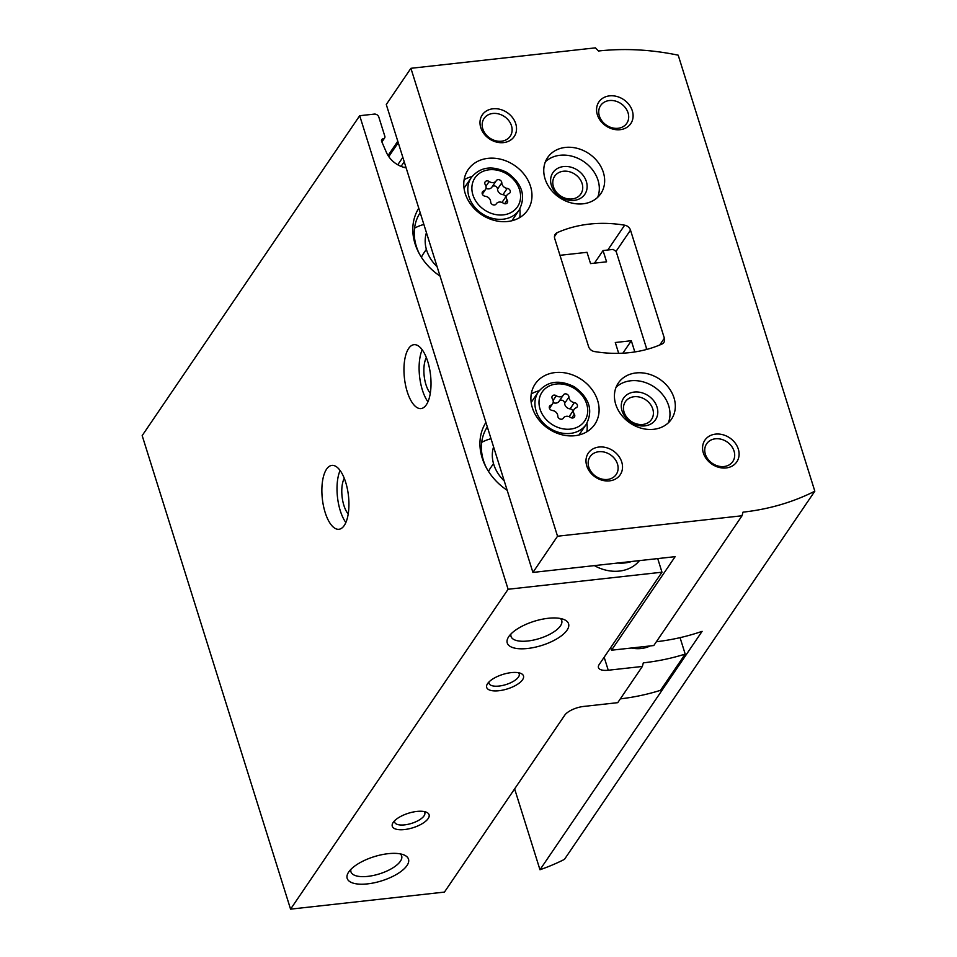 <?xml version="1.0" encoding="UTF-8"?>
<svg xmlns="http://www.w3.org/2000/svg" width="957" height="957" viewBox="0 0 957 957"><rect width="100%" height="100%" fill="white"/><g stroke="black" fill="none" stroke-linecap="round" stroke-linejoin="round"><path stroke-width="1.44" d="M594.369 565.611A38.567 31.737 34.2 0 0 619.418 571.078A38.567 31.737 34.2 0 0 639.467 560.611M381.568 141.193L383.219 138.765A2.572 2.117 34.2 0 0 381.592 141.277L386.413 152.402A23.135 19.044 34.2 0 0 406.139 167.87M383.219 138.765A2.572 2.117 34.2 0 0 384.834 136.253L378.828 117.089A3.852 3.17 34.2 0 0 374.271 114.098L359.7 115.713L508.107 589.261L661.981 572.202L657.722 558.589M485.917 422.444A55.123 45.374 34.2 0 0 485.869 466.86A55.123 45.374 34.2 0 0 507.174 490.295M418.783 208.219A55.123 45.374 34.2 0 0 418.723 252.636A55.123 45.374 34.2 0 0 440.041 276.071M359.7 115.713L142.174 435.602L290.569 909.15L444.443 892.091L564.702 715.25A15.42 6.077 162.6 0 1 583.614 706.445L617.744 702.665L642.362 666.455L643.319 662.842A250.65 206.317 -145.8 0 0 685.2 654.074L660.581 690.284A250.65 206.317 34.2 0 1 620.315 698.873M325.141 512.426A32.131 13.147 -96.3 0 0 338.934 529.281A32.131 13.147 -96.3 0 0 348.468 495.893A32.131 13.147 -96.3 0 0 331.852 465.401A32.131 13.147 -96.3 0 0 325.141 512.426M407.227 391.712A32.131 13.147 -96.3 0 0 421.02 408.567A32.131 13.147 -96.3 0 0 430.554 375.18A32.131 13.147 -96.3 0 0 413.95 344.687A32.131 13.147 -96.3 0 0 407.227 391.712M290.569 909.15L508.107 589.261M404.524 829.552A19.284 7.596 162.6 0 0 425.183 821.632A19.284 7.596 162.6 0 0 426.332 812.182A19.284 7.596 162.6 0 0 408.412 813.247A19.284 7.596 162.6 0 0 393.076 822.601A19.284 7.596 162.6 0 0 404.524 829.552M498.92 690.727A19.284 7.596 162.6 0 0 519.591 682.808A19.284 7.596 162.6 0 0 520.728 673.357A19.284 7.596 162.6 0 0 502.808 674.434A19.284 7.596 162.6 0 0 487.484 683.777A19.284 7.596 162.6 0 0 498.92 690.727M367.584 883.873A32.131 12.656 162.6 0 0 402.024 870.667A32.131 12.656 162.6 0 0 403.926 854.924A32.131 12.656 162.6 0 0 374.055 856.706A32.131 12.656 162.6 0 0 348.515 872.294A32.131 12.656 162.6 0 0 367.584 883.873M527.654 648.475A32.131 12.656 162.6 0 0 562.094 635.269A32.131 12.656 162.6 0 0 564.008 619.538A32.131 12.656 162.6 0 0 534.126 621.308A32.131 12.656 162.6 0 0 508.586 636.895A32.131 12.656 162.6 0 0 527.654 648.475M661.981 572.202L599.178 664.541A15.42 6.077 162.6 0 0 598.448 667.603A15.42 6.077 162.6 0 0 608.245 670.235L642.362 666.455M680.056 637.649L685.2 654.074M404.679 167.559L405.612 166.195M631.309 648.021A32.131 26.449 34.2 0 0 641.238 648.499A32.131 26.449 34.2 0 0 650.21 645.927M645.676 349.712L646.525 348.384L616.141 251.416L613.102 249.418L603.054 250.543L594.476 263.151M603.054 250.543L606.582 261.811L590.553 263.594L587.024 252.313L559.977 255.316M618.689 353.348L615.291 342.51L631.321 340.74L622.851 353.193M631.321 340.74L634.826 351.949M493.501 463.559L490.391 468.14A25.707 21.162 34.2 0 0 488.584 471.55M491.013 438.701A51.415 42.323 34.2 0 0 481.694 442.373M487.316 426.942A51.415 42.323 34.2 0 0 486.419 467.901M426.367 249.334L423.257 253.916A25.707 21.162 34.2 0 0 421.451 257.325M423.867 224.476A51.415 42.323 34.2 0 0 414.56 228.149M420.183 212.717A51.415 42.323 34.2 0 0 419.286 253.677M617.732 563.027A38.567 31.737 34.2 0 0 624.957 562.931A38.567 31.737 34.2 0 0 631.752 561.472M510.99 633.953A26.569 10.467 162.6 0 0 511.026 636.453A26.569 10.467 162.6 0 0 527.905 640.987A26.569 10.467 162.6 0 0 561.735 620.567A26.569 10.467 162.6 0 0 560.347 618.485M350.92 869.351A26.569 10.467 162.6 0 0 350.956 871.839A26.569 10.467 162.6 0 0 367.823 876.373A26.569 10.467 162.6 0 0 401.665 855.953A26.569 10.467 162.6 0 0 400.277 853.883M489.003 681.934A15.802 6.221 162.6 0 0 489.039 683.346A15.802 6.221 162.6 0 0 499.075 686.049A15.802 6.221 162.6 0 0 519.208 673.895A15.802 6.221 162.6 0 0 518.431 672.711M394.595 820.759A15.802 6.221 162.6 0 0 394.643 822.171A15.802 6.221 162.6 0 0 404.679 824.862A15.802 6.221 162.6 0 0 424.8 812.72A15.802 6.221 162.6 0 0 424.035 811.536M426.355 357.595A20.839 8.529 -96.3 0 0 425.985 384.726A20.839 8.529 -96.3 0 0 430.303 393.255M422.181 349.76A32.131 13.147 -96.3 0 0 422.384 390.037A32.131 13.147 -96.3 0 0 427.946 401.808M344.269 478.309A20.839 8.529 -96.3 0 0 343.898 505.44A20.839 8.529 -96.3 0 0 348.216 513.969M340.094 470.473A32.131 13.147 -96.3 0 0 340.285 510.751A32.131 13.147 -96.3 0 0 345.86 522.522M489.159 181.507A3.086 2.536 34.2 0 0 485.271 184.653A5.395 4.438 34.2 0 1 485.462 189.558A5.395 4.438 34.2 0 1 483.584 191.005A3.086 2.536 34.2 0 0 485.223 196.269A5.395 4.438 34.2 0 1 490.654 201.831A3.086 2.536 34.2 0 0 496.193 203.937A5.395 4.438 34.2 0 1 496.3 203.757A5.395 4.438 34.2 0 1 503.298 203.147A3.086 2.536 34.2 0 0 507.186 200.001A5.395 4.438 34.2 0 1 506.983 195.096A5.395 4.438 34.2 0 1 508.873 193.649A3.086 2.536 34.2 0 0 507.222 188.385A5.395 4.438 34.2 0 1 501.803 182.823A3.086 2.536 34.2 0 0 496.264 180.717A5.395 4.438 34.2 0 1 496.157 180.897A5.395 4.438 34.2 0 1 489.159 181.507L485.965 186.196M556.292 395.731A3.086 2.536 34.2 0 0 552.404 398.878A5.395 4.438 34.2 0 1 552.596 403.782A5.395 4.438 34.2 0 1 550.718 405.23A3.086 2.536 34.2 0 0 552.356 410.493A5.395 4.438 34.2 0 1 557.787 416.056A3.086 2.536 34.2 0 0 563.326 418.161A5.395 4.438 34.2 0 1 563.434 417.982A5.395 4.438 34.2 0 1 570.432 417.372A3.086 2.536 34.2 0 0 574.32 414.225A5.395 4.438 34.2 0 1 574.116 409.321A5.395 4.438 34.2 0 1 576.006 407.873A3.086 2.536 34.2 0 0 574.367 402.61A5.395 4.438 34.2 0 1 568.937 397.047A3.086 2.536 34.2 0 0 563.398 394.942A5.395 4.438 34.2 0 1 563.29 395.121A5.395 4.438 34.2 0 1 556.292 395.731L553.098 400.421M514.627 788.879L539.975 869.746A250.65 206.317 34.2 0 0 564.463 859.362L814.826 491.18L678.202 55.183A250.65 206.317 34.2 0 0 598.484 51.008L595.41 47.85L410.912 68.306L557.536 536.219L742.034 515.763L743.003 512.151A250.65 206.317 34.2 0 0 814.826 491.18M610.698 647.614L611.511 650.21L675.14 556.663L532.917 572.43L557.536 536.219M742.034 515.763L653.798 645.532L611.511 650.21M539.975 869.746L702.103 631.333A250.65 206.317 -145.8 0 1 656.37 641.74M532.917 572.43L386.281 104.516L410.912 68.306M630.496 230.123A6.424 5.287 34.2 0 0 624.658 225.182A128.537 105.808 34.2 0 0 557.165 232.671A6.424 5.287 34.2 0 0 555.227 234.262A6.424 5.287 34.2 0 0 554.713 238.52L588.591 346.613A6.424 5.287 34.2 0 0 594.429 351.542A128.537 105.808 34.2 0 0 661.909 344.065A6.424 5.287 34.2 0 0 663.847 342.474A6.424 5.287 34.2 0 0 664.361 338.216L630.496 230.123L616.045 251.356M507.76 221.486A35.995 29.631 34.2 0 0 527.63 210.157A35.995 29.631 34.2 0 0 514.531 165.417A35.995 29.631 34.2 0 0 468.105 169.676A35.995 29.631 34.2 0 0 471.299 205.073A35.995 29.631 34.2 0 0 507.76 221.486M574.894 435.71A35.995 29.631 34.2 0 0 594.764 424.37A35.995 29.631 34.2 0 0 581.665 379.642A35.995 29.631 34.2 0 0 535.238 383.901A35.995 29.631 34.2 0 0 538.432 419.298A35.995 29.631 34.2 0 0 574.894 435.71M583.04 203.805A32.131 26.449 34.2 0 0 600.781 193.685A32.131 26.449 34.2 0 0 589.081 153.742A32.131 26.449 34.2 0 0 547.631 157.546A32.131 26.449 34.2 0 0 550.478 189.151A32.131 26.449 34.2 0 0 583.04 203.805M653.703 429.298A32.131 26.449 34.2 0 0 671.443 419.19A32.131 26.449 34.2 0 0 659.744 379.247A32.131 26.449 34.2 0 0 618.306 383.051A32.131 26.449 34.2 0 0 621.141 414.644A32.131 26.449 34.2 0 0 653.703 429.298M598.95 447.039A19.284 15.874 -145.8 0 1 622.05 470.724A19.284 15.874 -145.8 0 1 591.761 474.086A19.284 15.874 -145.8 0 1 598.95 447.039M492.951 108.787A19.284 15.874 -145.8 0 1 516.05 132.485A19.284 15.874 -145.8 0 1 485.761 135.834A19.284 15.874 -145.8 0 1 492.951 108.787M609.525 95.867A19.284 15.874 -145.8 0 1 632.625 119.553A19.284 15.874 -145.8 0 1 602.336 122.915A19.284 15.874 -145.8 0 1 609.525 95.867M715.525 434.119A19.284 15.874 -145.8 0 1 738.625 457.805A19.284 15.874 -145.8 0 1 708.336 461.166A19.284 15.874 -145.8 0 1 715.525 434.119M715.369 438.796A15.802 13.003 -145.8 0 1 731.387 446.01A15.802 13.003 -145.8 0 1 732.787 461.549A15.802 13.003 -145.8 0 1 712.403 463.415A15.802 13.003 -145.8 0 1 706.649 443.773A15.802 13.003 -145.8 0 1 715.369 438.796M609.37 100.545A15.802 13.003 -145.8 0 1 625.388 107.758A15.802 13.003 -145.8 0 1 626.787 123.297A15.802 13.003 -145.8 0 1 606.403 125.176A15.802 13.003 -145.8 0 1 600.649 105.521A15.802 13.003 -145.8 0 1 609.37 100.545M492.795 113.476A15.802 13.003 -145.8 0 1 508.813 120.678A15.802 13.003 -145.8 0 1 510.213 136.229A15.802 13.003 -145.8 0 1 489.828 138.095A15.802 13.003 -145.8 0 1 484.075 118.453A15.802 13.003 -145.8 0 1 492.795 113.476M598.795 451.728A15.802 13.003 -145.8 0 1 614.813 458.929A15.802 13.003 -145.8 0 1 616.212 474.469A15.802 13.003 -145.8 0 1 595.828 476.347A15.802 13.003 -145.8 0 1 590.074 456.692A15.802 13.003 -145.8 0 1 598.795 451.728M642.769 424.453A15.802 13.003 34.2 0 0 651.502 419.477A15.802 13.003 34.2 0 0 645.748 399.835A15.802 13.003 34.2 0 0 625.364 401.713A15.802 13.003 34.2 0 0 626.763 417.252A15.802 13.003 34.2 0 0 642.769 424.453M644.839 425.877A19.284 15.874 34.2 0 0 652.028 398.83A19.284 15.874 34.2 0 0 621.751 402.179A19.284 15.874 34.2 0 0 644.839 425.877M668.345 422.815A32.131 26.449 34.2 0 0 654.409 387.095A32.131 26.449 34.2 0 0 616.069 387.262M572.107 198.96A15.802 13.003 34.2 0 0 580.827 193.984A15.802 13.003 34.2 0 0 575.073 174.341A15.802 13.003 34.2 0 0 554.689 176.208A15.802 13.003 34.2 0 0 556.089 191.747A15.802 13.003 34.2 0 0 572.107 198.96M574.176 200.372A19.284 15.874 34.2 0 0 581.366 173.325A19.284 15.874 34.2 0 0 551.076 176.686A19.284 15.874 34.2 0 0 574.176 200.372M597.682 197.321A32.131 26.449 34.2 0 0 583.746 161.589A32.131 26.449 34.2 0 0 545.394 161.757M586.844 431.786A35.995 29.631 34.2 0 0 586.928 423.269M539.15 390.779A35.995 29.631 34.2 0 0 531.255 393.985M519.711 217.562A35.995 29.631 34.2 0 0 519.795 209.045M472.016 176.555A35.995 29.631 34.2 0 0 464.121 179.76M553.122 402.622A5.395 4.438 34.2 0 0 559.02 401.39A5.395 4.438 34.2 0 0 559.139 401.21L563.159 395.289M572.968 411.008A3.086 2.536 34.2 0 0 570.097 408.89A5.395 4.438 34.2 0 1 564.666 403.328A3.086 2.536 34.2 0 0 559.319 400.947M574.116 409.321L569.858 415.589A5.395 4.438 34.2 0 0 569.331 416.762M485.989 188.397A5.395 4.438 34.2 0 0 491.886 187.165A5.395 4.438 34.2 0 0 492.006 186.986L496.025 181.064M505.834 196.783A3.086 2.536 34.2 0 0 502.963 194.666A5.395 4.438 34.2 0 1 497.532 189.103A3.086 2.536 34.2 0 0 492.185 186.723M506.983 195.096L502.724 201.365A5.395 4.438 34.2 0 0 502.198 202.537M493.585 446.931A35.995 29.631 34.2 0 0 504.231 480.916M426.451 232.707A35.995 29.631 34.2 0 0 437.098 266.692M401.079 166.386L404.225 161.769M397.765 164.783L402.837 157.343M388.769 156.613L398.244 142.689M604.166 657.22L608.245 670.235M503.298 214.882A25.707 21.162 34.2 0 0 512.88 178.815A25.707 21.162 34.2 0 0 472.507 183.289A25.707 21.162 34.2 0 0 503.298 214.882M570.432 429.107A25.707 21.162 34.2 0 0 580.014 393.04A25.707 21.162 34.2 0 0 539.64 397.514A25.707 21.162 34.2 0 0 570.432 429.107M607.779 250.016L624.658 225.182M554.462 236.654L557.165 232.671M659.744 344.998L664.361 338.216M570.288 433.425A28.925 23.805 34.2 0 0 586.246 424.322C593.4 410.314 589.404 397.789 574.248 386.76C559.331 379.355 547.392 381.042 538.42 391.796A28.925 23.805 34.2 0 0 540.98 420.243A28.925 23.805 34.2 0 0 570.288 433.425M503.155 219.201A28.925 23.805 34.2 0 0 519.113 210.097C526.266 196.089 522.271 183.577 507.114 172.535C492.197 165.13 480.258 166.817 471.287 177.571A28.925 23.805 34.2 0 0 473.847 206.018A28.925 23.805 34.2 0 0 503.155 219.201M564.666 403.328L568.937 397.047M570.097 408.89L574.367 402.61M571.784 417.958L574.32 414.225M549.258 407.359L550.718 405.23M497.532 189.103L501.803 182.823M502.963 194.666L507.222 188.385M504.65 203.733L507.186 200.001M482.125 193.147L483.584 191.005M381.891 141.983L384.63 137.964M388.063 155.548L397.789 141.241M579.009 434.98L586.246 424.322M531.171 402.454L538.42 391.796M511.875 220.756L519.113 210.097M464.037 188.23L471.287 177.571M559.02 401.39L563.29 395.121M549.485 408.364L552.596 403.782M491.886 187.165L496.157 180.897M482.352 194.139L485.462 189.558"/></g></svg>
